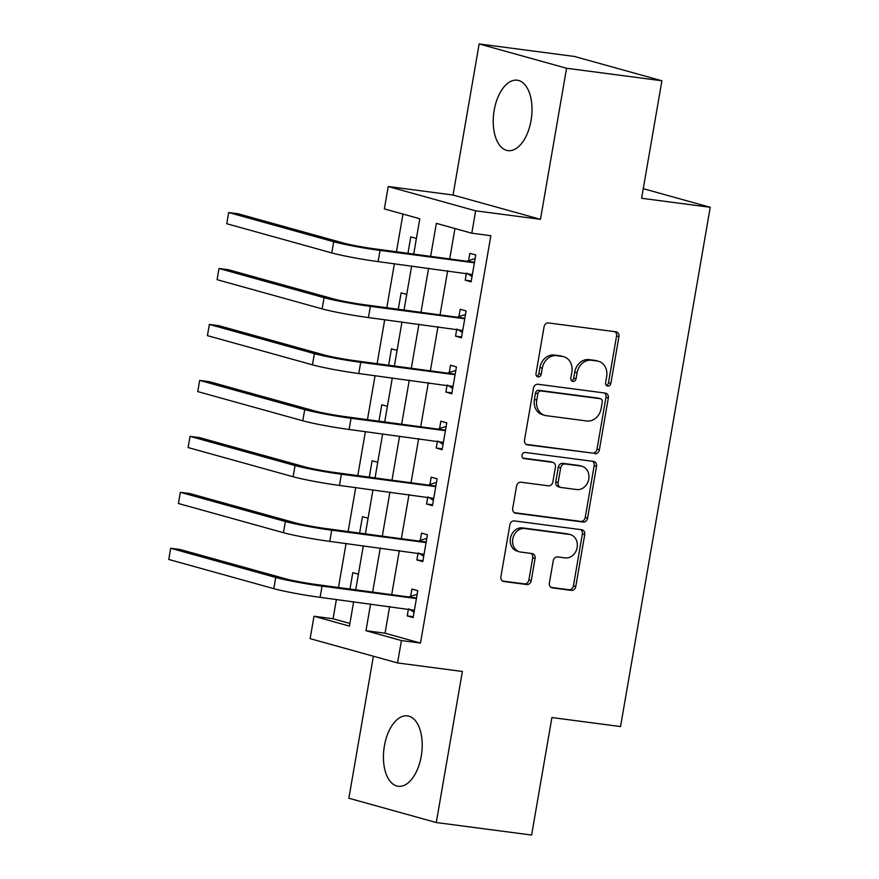 <?xml version="1.0" encoding="UTF-8"?>
<svg xmlns="http://www.w3.org/2000/svg" width="879" height="879" viewBox="0 0 879 879"><rect width="100%" height="100%" fill="white"/><g stroke="black" fill="none" stroke-linecap="round" stroke-linejoin="round"><path stroke-width="1.32" d="M607.708 386.101A3.131 2.637 105.5 0 0 610.861 383.376L618.926 336.69A4.472 3.769 105.5 0 0 616.377 331.888A4.472 3.769 105.5 0 0 615.937 331.801L548.573 322.956A4.472 3.769 105.5 0 0 544.068 326.856L536.003 373.542A3.131 2.637 105.5 0 0 541.244 374.234L542.288 368.191A14.295 12.042 105.5 0 1 556.693 355.698L562.307 356.434A14.295 12.042 105.5 0 1 563.714 356.72A14.295 12.042 105.5 0 1 571.855 372.07L570.812 378.113A3.131 2.637 105.5 0 0 576.053 378.805L577.096 372.762A14.295 12.042 105.5 0 1 591.501 360.269L597.116 361.005A14.295 12.042 105.5 0 1 598.522 361.291A14.295 12.042 105.5 0 1 606.664 376.641L605.62 382.684A3.131 2.637 105.5 0 0 607.708 386.101M606.323 385.365A3.131 2.637 105.5 0 0 608.499 382.717L616.564 336.031A4.472 3.769 105.5 0 0 614.959 331.669M536.706 376.223A3.131 2.637 105.5 0 0 538.882 373.575L539.926 367.532L542.288 368.191M571.515 380.794A3.131 2.637 105.5 0 0 573.69 378.146L574.734 372.103L577.096 372.762M421.25 756.193A35.501 18.997 -82.5 0 0 407.438 715.869A35.501 18.997 -82.5 0 0 384.387 745.941A35.501 18.997 -82.5 0 0 398.198 786.276A35.501 18.997 -82.5 0 0 421.25 756.193M531.048 120.544A35.501 18.997 -82.5 0 0 517.237 80.209A35.501 18.997 -82.5 0 0 494.185 110.293A35.501 18.997 -82.5 0 0 507.996 150.617A35.501 18.997 -82.5 0 0 531.048 120.544M549.397 583.019A4.472 3.769 105.5 0 0 551.935 587.809A4.472 3.769 105.5 0 0 552.375 587.897L571.273 590.38A4.472 3.769 105.5 0 0 575.778 586.48L584.733 534.63A4.472 3.769 105.5 0 0 582.184 529.839A4.472 3.769 105.5 0 0 581.755 529.751L514.38 520.906A4.472 3.769 105.5 0 0 509.875 524.807L500.92 576.657A4.472 3.769 105.5 0 0 503.469 581.448A4.472 3.769 105.5 0 0 503.909 581.535L526.741 584.535A4.472 3.769 105.5 0 0 531.235 580.634L535.069 558.44A4.472 3.769 105.5 0 0 532.531 553.649A4.472 3.769 105.5 0 0 532.092 553.561L520.764 552.067A11.954 10.065 105.5 0 1 519.599 551.836A11.954 10.065 105.5 0 1 512.918 538.311A11.954 10.065 105.5 0 1 524.829 528.565L569.174 534.388A11.954 10.065 105.5 0 1 570.35 534.63A11.954 10.065 105.5 0 1 577.02 548.155A11.954 10.065 105.5 0 1 565.12 557.89L557.726 556.923A4.472 3.769 105.5 0 0 553.221 560.824L549.397 583.019M389.661 606.466L385.046 633.21L420.492 643.065L401.428 640.56L397.561 662.942L310.133 638.637L314.001 616.256L349.446 626.112L353.655 601.741M661.898 80.769L566.57 68.254L479.143 43.95L574.47 56.465L661.898 80.769L641.604 198.28L710.232 207.29L620.541 726.559L551.913 717.539L531.608 835.05L436.281 822.535L462.376 671.457L397.561 662.942M479.143 43.95L453.048 195.028L540.475 219.332L566.57 68.254M540.475 219.332L475.649 210.828L471.792 233.21L436.347 223.354L430.666 256.196M420.492 643.065L490.856 235.704L471.792 233.21M594.885 453.729A4.472 3.769 105.5 0 0 599.379 449.828L608.334 397.978A4.472 3.769 105.5 0 0 605.796 393.188A4.472 3.769 105.5 0 0 605.356 393.1L537.981 384.255A4.472 3.769 105.5 0 0 533.487 388.155L524.521 440.005A4.472 3.769 105.5 0 0 527.07 444.796A4.472 3.769 105.5 0 0 527.51 444.884L592.512 453.081A4.472 3.769 105.5 0 0 597.017 449.169L605.972 397.33A4.472 3.769 105.5 0 0 604.378 392.968M596.533 466.309L587.579 518.16A4.472 3.769 105.5 0 1 583.074 522.06L515.709 513.215A4.472 3.769 105.5 0 1 515.27 513.127A4.472 3.769 105.5 0 1 512.721 508.326L516.555 486.142A4.472 3.769 105.5 0 1 521.06 482.23L548.386 485.823A4.472 3.769 105.5 0 0 552.88 481.923L555.429 467.199A4.472 3.769 105.5 0 0 552.88 462.409A4.472 3.769 105.5 0 0 552.441 462.31L523.994 458.585A3.131 2.637 105.5 0 1 525.06 452.432L593.556 461.42A4.472 3.769 105.5 0 1 593.995 461.508A4.472 3.769 105.5 0 1 596.533 466.309L594.171 465.65L585.216 517.5L587.579 518.16M373.388 656.228L348.864 798.231L436.281 822.535M454.948 228.529L449.74 258.701M447.653 270.732L440.071 314.649M437.995 326.691L430.402 370.608M428.326 382.651L420.744 426.568M418.657 438.599L411.075 482.516M408.999 494.558L401.406 538.475M399.33 550.518L391.748 594.435M466.419 273.204L465.222 280.192L471.122 281.829L475.759 254.976L469.858 253.328L468.595 260.634M456.761 329.153L455.553 336.141L461.453 337.789L466.101 310.924L460.189 309.287L458.926 316.583M447.092 385.112L445.884 392.1L451.795 393.737L456.432 366.884L450.52 365.235L449.268 372.542M437.423 441.071L436.226 448.048L442.126 449.696L446.763 422.832L440.862 421.195L439.599 428.502M427.765 497.02L426.557 504.008L432.468 505.656L437.105 478.791L431.193 477.154L429.93 484.45M418.096 552.979L416.888 559.967L422.799 561.604L427.436 534.751L421.524 533.103L420.272 540.409M408.427 608.938L407.23 615.915L413.13 617.563L417.767 590.699L411.866 589.062L410.603 596.358M402.967 214.069L396.462 251.702M394.385 263.744L386.804 307.661M384.716 319.692L377.135 363.609M375.058 375.652L367.466 419.569M365.389 431.611L357.808 475.528M355.72 487.559L348.139 531.476M346.062 543.519L338.47 587.436M336.393 599.478L333.064 618.761L349.908 623.442M416.404 238.462L410.779 236.901L407.966 253.218M406.735 294.421L401.121 292.861L398.297 309.166M397.066 350.38L391.452 348.82L388.639 365.126M387.408 406.329L381.794 404.769L378.97 421.085M377.739 462.288L372.125 460.728L369.312 477.033M368.07 518.247L362.456 516.687L359.643 532.993M358.412 574.196L352.798 572.636L349.974 588.941M710.232 207.29L643.263 188.666M333.064 618.761L314.001 616.256M413.723 253.965L419.799 218.75L384.365 208.905L388.232 186.513L475.649 210.828M453.048 195.028L388.232 186.513M370.597 603.961L365.983 630.704L401.428 640.56M428.589 268.238L421.008 312.155M418.931 324.186L411.339 368.103M409.262 380.146L401.681 424.063M399.593 436.105L392.012 480.022M389.935 492.053L382.343 535.97M380.266 548.013L372.685 591.93M355.731 589.699L363.313 545.782M365.4 533.751L372.982 489.834M375.058 477.791L382.651 433.874M384.727 421.832L392.309 377.915M394.396 365.884L401.978 321.967M404.054 309.924L411.647 266.007M385.046 633.21L365.983 630.704M465.222 280.192L471.265 280.983M455.553 336.141L461.607 336.943M445.884 392.1L451.938 392.891M436.226 448.048L442.269 448.85M426.557 504.008L432.611 504.799M416.888 559.967L422.942 560.758M407.23 615.915L413.284 616.717M598.522 361.291L596.16 360.643A14.295 12.042 105.5 0 0 594.753 360.357L597.116 361.005M574.734 372.103A14.295 12.042 105.5 0 1 589.139 359.621L594.753 360.357M563.714 356.72L561.351 356.072A14.295 12.042 105.5 0 0 559.945 355.786L562.307 356.434M539.926 367.532A14.295 12.042 105.5 0 1 554.33 355.05L559.945 355.786M526.125 444.356L592.512 453.081M602.258 402.132A3.131 2.637 105.5 0 0 600.17 398.703L541.035 390.946A3.131 2.637 105.5 0 0 537.882 393.671L536.783 400.044A14.295 12.042 105.5 0 0 544.936 415.393A14.295 12.042 105.5 0 0 546.331 415.679L586.754 420.986A14.295 12.042 105.5 0 0 601.159 408.493L602.258 402.132M598.412 398.22A3.131 2.637 105.5 0 0 597.808 398.055L600.17 398.703M544.936 415.393L542.574 414.734A14.295 12.042 105.5 0 1 534.421 399.385L535.52 393.023A3.131 2.637 105.5 0 1 538.673 390.287L597.808 398.055M514.325 512.688L580.711 521.401A4.472 3.769 105.5 0 0 585.216 517.5M552.88 462.409L550.518 461.75A4.472 3.769 105.5 0 0 550.078 461.662L522.862 458.08M576.734 489.548A11.954 10.065 105.5 0 0 588.633 479.802A11.954 10.065 105.5 0 0 581.964 466.277A11.954 10.065 105.5 0 0 580.788 466.035L565.164 463.991A4.472 3.769 105.5 0 0 560.67 467.892L558.121 482.604A4.472 3.769 105.5 0 0 560.67 487.405A4.472 3.769 105.5 0 0 561.11 487.493L576.734 489.548M581.964 466.277L579.602 465.617A11.954 10.065 105.5 0 0 578.426 465.387L580.788 466.035M560.67 487.405L558.308 486.746A4.472 3.769 105.5 0 1 555.759 481.956L558.308 467.232A4.472 3.769 105.5 0 1 562.802 463.332L578.426 465.387M594.171 465.65A4.472 3.769 105.5 0 0 592.567 461.288M570.35 534.63L567.988 533.971A11.954 10.065 105.5 0 0 566.812 533.729L569.174 534.388M519.599 551.836L517.237 551.177A11.954 10.065 105.5 0 1 510.556 537.651A11.954 10.065 105.5 0 1 522.467 527.905L566.812 533.729M502.524 581.008L524.378 583.876A4.472 3.769 105.5 0 0 528.872 579.975L532.707 557.791A4.472 3.769 105.5 0 0 531.103 553.429M550.99 587.37L568.911 589.732A4.472 3.769 105.5 0 0 573.416 585.821L582.37 533.982A4.472 3.769 105.5 0 0 580.766 529.619M474.506 262.272L374.124 248.768A22.755 1.45 -170.2 0 1 343.249 242.989L238.22 213.784L228.683 212.531L333.712 241.736A34.138 2.176 9.8 0 0 380.036 250.416L473.287 262.656M226.749 223.727L228.683 212.531L226.749 223.727L331.779 252.921A34.138 2.176 9.8 0 0 378.102 261.601L472.386 274.523M467.386 261.019L475.143 258.558M472.034 276.555L467.09 273.292M464.837 318.231L364.466 304.727A22.755 1.45 -170.2 0 1 333.58 298.937L228.551 269.743L219.025 268.491L324.054 297.684A34.138 2.176 9.8 0 0 370.367 306.364L463.629 318.616M217.091 279.676L219.025 268.491L217.091 279.676L322.121 308.881A34.138 2.176 9.8 0 0 368.433 317.561L462.717 330.482M457.717 316.967L465.474 314.506M462.365 332.504L457.421 329.24M455.168 374.179L354.797 360.687A22.755 1.45 -170.2 0 1 323.922 354.896L218.893 325.691L209.356 324.439L314.385 353.644A34.138 2.176 9.8 0 0 360.709 362.324L453.96 374.564M207.422 335.635L209.356 324.439L207.422 335.635L312.452 364.829A34.138 2.176 9.8 0 0 358.775 373.52L453.059 386.441M448.048 372.927L455.816 370.466M452.707 388.463L447.763 385.2M445.51 430.139L345.128 416.635A22.755 1.45 -170.2 0 1 314.253 410.845L209.224 381.651L199.687 380.398L304.716 409.592A34.138 2.176 9.8 0 0 351.04 418.283L444.291 430.523M197.753 391.594L199.687 380.398L197.753 391.594L302.783 420.788A34.138 2.176 9.8 0 0 349.106 429.468L443.39 442.39M438.39 428.886L446.147 426.425M443.038 444.422L438.094 441.159M435.841 486.098L335.47 472.594A22.755 1.45 -170.2 0 1 304.584 466.804L199.555 437.61L190.029 436.358L295.058 465.551A34.138 2.176 9.8 0 0 341.371 474.231L434.633 486.483M188.095 447.543L190.029 436.358L188.095 447.543L293.125 476.748A34.138 2.176 9.8 0 0 339.437 485.428L433.721 498.349M428.721 484.834L436.478 482.373M433.38 500.371L428.425 497.107M426.172 542.046L325.801 528.543A22.755 1.45 -170.2 0 1 294.926 522.763L189.897 493.558L180.36 492.306L285.389 521.511A34.138 2.176 9.8 0 0 331.713 530.191L424.964 542.431M178.426 503.502L180.36 492.306L178.426 503.502L283.456 532.696A34.138 2.176 9.8 0 0 329.779 541.376L424.063 554.308M419.052 540.794L426.82 538.333M423.711 556.33L418.767 553.067M416.514 598.006L316.132 584.502A22.755 1.45 -170.2 0 1 285.257 578.712L180.228 549.518L170.691 548.265L275.72 577.459A34.138 2.176 9.8 0 0 322.044 586.15L415.295 598.39M168.768 559.451L170.691 548.265L168.768 559.451L273.798 588.655A34.138 2.176 9.8 0 0 320.11 597.335L414.394 610.257M409.394 596.742L417.151 594.292M414.042 612.278L409.098 609.015M608.499 382.717L610.861 383.376M538.882 373.575L541.244 374.234M573.69 378.146L576.053 378.805M589.139 359.621L591.501 360.269M554.33 355.05L556.693 355.698M616.564 336.031L618.926 336.69M526.653 444.653L527.51 444.884M605.972 397.33L608.334 397.978M597.017 449.169L599.379 449.828M538.673 390.287L541.035 390.946M535.52 393.023L537.882 393.671M534.421 399.385L536.783 400.044M580.711 521.401L583.074 522.06M514.852 512.973L515.709 513.215M550.078 461.662L552.441 462.31M523.401 458.409L523.994 458.585M562.802 463.332L565.164 463.991M558.308 467.232L560.67 467.892M555.759 481.956L558.121 482.604M522.467 527.905L524.829 528.565M532.707 557.791L535.069 558.44M528.872 579.975L531.235 580.634M524.378 583.876L526.741 584.535M503.052 581.294L503.909 581.535M582.37 533.982L584.733 534.63M573.416 585.821L575.778 586.48M568.911 589.732L571.273 590.38M551.518 587.666L552.375 587.897M380.036 250.416L378.102 261.601M333.712 241.736L331.779 252.921M370.367 306.364L368.433 317.561M324.054 297.684L322.121 308.881M360.709 362.324L358.775 373.52M314.385 353.644L312.452 364.829M351.04 418.283L349.106 429.468M304.716 409.592L302.783 420.788M341.371 474.231L339.437 485.428M295.058 465.551L293.125 476.748M331.713 530.191L329.779 541.376M285.389 521.511L283.456 532.696M322.044 586.15L320.11 597.335M275.72 577.459L273.798 588.655M598.116 398.11L600.478 398.769"/></g></svg>
